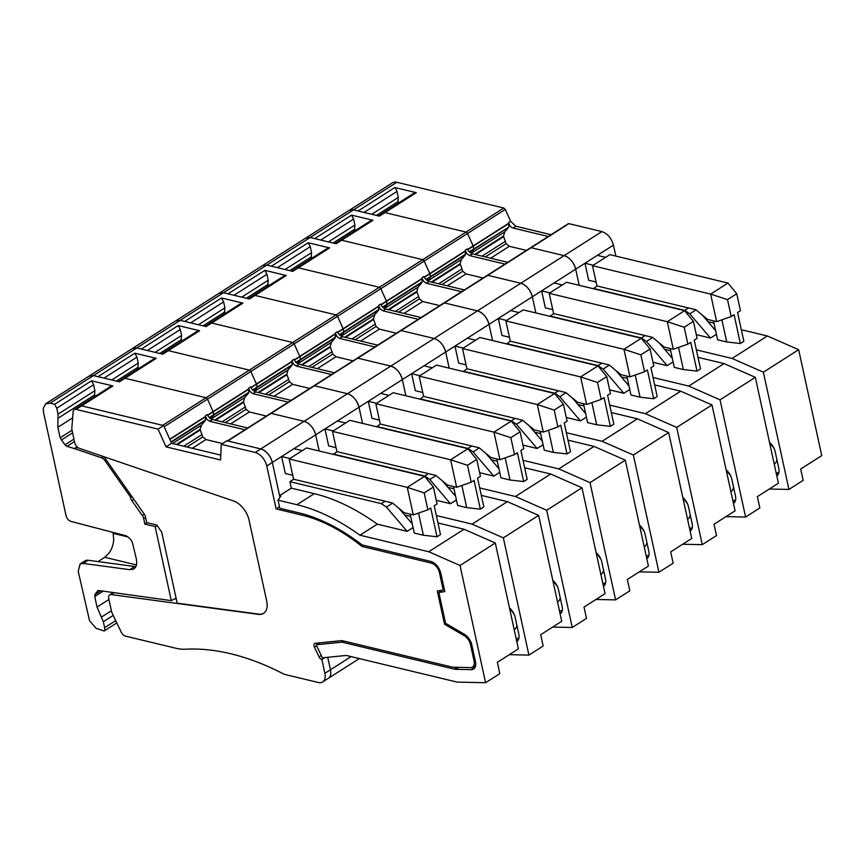 <?xml version="1.0" encoding="UTF-8"?>
<svg xmlns="http://www.w3.org/2000/svg" width="865" height="865" viewBox="0 0 865 865"><rect width="100%" height="100%" fill="white"/><g stroke="black" fill="none" stroke-linecap="round" stroke-linejoin="round"><path stroke-width="1.3" d="M426.24 279.763L465.338 254.851L465.489 251.11L429.873 273.805L430.478 276.573A0.919 0.541 -122.5 0 1 430.413 277.103L427.688 280.865L430.413 277.103A0.919 0.541 -122.5 0 0 430.478 276.573L429.873 273.805A0.919 0.541 -122.5 0 0 429.786 273.545L424.185 261.089L422.704 259.673L466.04 232.069L467.522 233.485A1.827 1.092 -122.5 0 0 466.04 232.069L385.022 212.595A5.482 3.265 -122.5 0 0 383.13 212.822L385.022 212.595L466.04 232.069L503.798 208.011L396.819 182.288A12.802 7.623 -122.5 0 0 392.418 182.829L305.832 237.994M503.798 208.011L505.279 209.417L510.62 221.278L515.8 226.23L551.037 234.707M605.641 257.348L597.358 255.359L532.353 296.782L535.868 312.935L532.353 296.782C530.31 289.764 526.461 285.255 520.795 283.255L564.131 255.651C569.797 257.651 573.646 262.149 575.69 269.166L579.204 285.32L575.69 269.166A12.802 7.623 -122.5 0 0 564.131 255.651L531.132 247.714L564.131 255.651L601.889 231.582L568.9 223.657A1.827 1.092 -122.5 0 0 568.262 223.732L227.409 440.901M601.889 231.582C607.554 233.582 611.414 238.091 613.447 245.109L615.848 256.105M776.132 472.744L778.857 472.798M568.9 223.657L531.132 247.714A1.827 1.092 -122.5 0 0 530.505 247.79A1.827 1.092 -122.5 0 1 531.132 247.714L487.795 275.329A1.827 1.092 -122.5 0 0 487.168 275.405A1.827 1.092 -122.5 0 1 487.795 275.329L444.459 302.934A1.827 1.092 -122.5 0 0 443.832 303.01A1.827 1.092 -122.5 0 1 444.459 302.934L401.122 330.549A1.827 1.092 -122.5 0 0 400.495 330.625A1.827 1.092 -122.5 0 1 401.122 330.549L357.786 358.164A1.827 1.092 -122.5 0 0 357.159 358.24A1.827 1.092 -122.5 0 1 357.786 358.164L314.449 385.768A1.827 1.092 -122.5 0 0 313.822 385.844A1.827 1.092 -122.5 0 1 314.449 385.768L271.113 413.384A1.827 1.092 -122.5 0 0 270.486 413.459A1.827 1.092 -122.5 0 1 271.113 413.384L227.776 440.988A1.827 1.092 -122.5 0 0 227.149 441.074M469.576 252.148L508.674 227.236L473.815 248.969A0.919 0.541 -122.5 0 1 473.75 249.488L471.025 253.25L473.75 249.488A0.919 0.541 -122.5 0 0 473.815 248.969L473.209 246.19L473.815 248.969L469.284 251.856M508.858 226.63L508.825 223.494L473.209 246.19A0.919 0.541 -122.5 0 0 473.123 245.93L467.522 233.485L473.123 245.93L508.793 223.202L508.642 222.543L510.62 221.278M774.24 464.083A13.71 8.174 -122.5 0 0 774.294 464.051A13.71 8.174 -122.5 0 0 776.9 459.596M774.262 448.805A13.71 8.174 -122.5 0 0 769.709 443.312M378.34 215.872L414.389 192.906A5.482 3.265 57.5 0 1 416.281 192.668L394.862 187.521L358.034 210.995L353.493 209.903A12.802 7.623 -122.5 0 0 349.082 210.444L353.493 209.903L310.157 237.507L314.698 238.599L351.525 215.136L372.945 220.283L341.686 240.2A5.482 3.265 -122.5 0 0 339.794 240.438L341.686 240.2L336.107 243.746L310.157 237.507L305.659 238.113M548.259 236.48L513.01 228.014C510.869 227.311 509.409 225.484 508.642 222.543M593.249 265.241L584.967 263.252L588.676 280.26L596.082 282.033M597.066 285.98L593.347 288.715M776.792 475.804A10.964 6.542 -122.5 0 0 776.911 475.739A10.964 6.542 -122.5 0 0 778.803 468.354L775.137 451.552A10.964 6.542 -122.5 0 0 769.482 442.253M735.153 368.468A10.964 6.542 57.5 0 1 736.029 368.858M526.407 250.396L509.344 246.298L506.111 243.649L485.276 256.927M508.674 227.236L504.749 231.906L503.473 236.123L506.111 243.649M394.862 187.521A5.482 3.265 57.5 0 1 396.949 191.457L398.257 197.415L397.705 203.535M593.271 288.391L684.68 310.373L689.794 313.844L710.489 338.053L696.314 334.647M715.636 330.657L702.391 315.152M707.981 321.693L714.003 323.142M741.337 329.716L767.374 335.977L798.665 349.72L821.75 455.617L800.698 469.025L803.174 480.356L788.934 489.439L763.373 372.199L798.665 349.72M769.331 489.017L788.934 489.439M696.368 349.871L732.093 358.456L763.373 372.199M592.525 265.706L596.937 285.947L695.849 309.724L707.548 319.445L716.642 321.629L710.641 294.1L592.525 265.706L609.857 254.656L727.973 283.05L736.753 293.754L727.53 299.625L731.217 316.547L734.082 314.719L740.354 343.513L743.857 341.286L737.575 312.492L740.44 310.676L736.753 293.754M767.374 335.977L732.093 358.456M710.489 338.053L716.425 334.268M740.354 343.513L726.708 341.956L721.886 319.801M713.506 320.872L717.626 339.772L726.708 341.956M727.53 299.625L710.641 294.1L727.973 283.05M716.642 321.629L731.217 316.547M725.995 516.621L745.598 517.043L759.838 507.971L757.362 496.64L778.413 483.221L755.329 377.335L724.037 363.592L698.001 357.332M745.598 517.043L720.037 399.814L755.329 377.335M720.037 399.814L688.756 386.071L653.032 377.486M691.827 396.084L692.692 396.462M733.455 503.419A10.964 6.542 -122.5 0 0 733.574 503.344A10.964 6.542 -122.5 0 0 735.466 495.969L731.801 479.156A10.964 6.542 -122.5 0 0 726.146 469.868M732.796 500.359L735.52 500.413M509.409 337.253L502.003 335.479L498.305 318.471L532.353 296.782A12.802 7.623 -122.5 0 0 520.795 283.255L487.795 275.329L520.795 283.255L477.458 310.87L444.459 302.934L477.458 310.87L434.122 338.485L401.122 330.549L434.122 338.485L390.785 366.09L357.786 358.164L390.785 366.09L347.449 393.705L314.449 385.768L347.449 393.705L304.112 421.309L271.113 413.384L304.112 421.309L260.776 448.924L226.835 440.761L221.267 444.318L220.553 459.964L166.048 446.859L158.057 429.116L76.098 409.415A5.482 3.265 -122.5 0 0 74.206 409.653A5.482 3.265 -122.5 0 0 73.136 411.74L71.763 429.029L74.725 442.621A5.482 3.265 -122.5 0 0 79.331 448.319L233.647 501.008A18.284 10.899 -122.5 0 1 249.012 519.984L266.701 601.078A18.284 10.899 -122.5 0 1 263.544 613.382A18.284 10.899 -122.5 0 1 258.365 614.366L111.228 594.579A5.482 3.265 -122.5 0 0 109.671 594.882A5.482 3.265 -122.5 0 0 108.731 598.569L111.693 612.16L121.176 632.066A5.482 3.265 -122.5 0 0 125.522 636.143L176.146 648.307A57.998 34.568 -122.5 0 0 185.197 649.215A292.511 174.308 -122.5 0 1 284.109 674.268L318.266 682.474A12.802 7.623 -122.5 0 0 322.667 681.934A12.802 7.623 -122.5 0 0 324.883 673.327L321.877 659.552A3.655 2.184 -122.5 0 1 319.034 656.859L314.395 647.107A3.655 2.184 -122.5 0 1 314.622 643.495A3.655 2.184 -122.5 0 1 315.238 643.29L341.924 640.587L452.687 667.218L470.441 667.596A9.137 5.45 -122.5 0 0 472.485 667.056A9.137 5.45 -122.5 0 0 474.063 660.914L470.495 644.544A9.137 5.45 -122.5 0 0 464.278 635.732L444.534 624.206L437.301 591.011L443.237 590.016L439.463 572.727A9.137 5.45 -122.5 0 0 431.213 563.072L361.927 546.421A164.534 98.048 -122.5 0 0 302.08 515.151L276.119 508.912L266.766 465.997A12.802 7.623 -122.5 0 0 255.207 452.471L221.267 444.318M505.279 209.417L424.185 261.089L429.786 273.545L424.228 277.081M382.903 307.367L422.001 282.455L422.152 278.714L386.536 301.409L387.142 304.188A0.919 0.541 -122.5 0 1 387.077 304.718L384.363 308.47L387.077 304.718A0.919 0.541 -122.5 0 0 387.142 304.188L386.536 301.409A0.919 0.541 -122.5 0 0 386.45 301.15L380.849 288.705L424.185 261.089A1.827 1.092 -122.5 0 0 422.704 259.673L341.686 240.2L422.704 259.673L379.367 287.288L298.349 267.815A5.482 3.265 -122.5 0 0 296.457 268.042L298.349 267.815L292.77 271.361L266.82 265.123L271.361 266.215L308.189 242.741L329.608 247.898L298.349 267.815L379.367 287.288L336.031 314.903L255.013 295.419A5.482 3.265 -122.5 0 0 253.121 295.657L255.013 295.419L249.434 298.976L223.484 292.738L228.025 293.83L264.863 270.356L286.272 275.502L255.013 295.419L336.031 314.903L292.694 342.508L211.676 323.034A5.482 3.265 -122.5 0 0 209.784 323.272L211.676 323.034L206.097 326.581L180.147 320.342L184.688 321.434L221.526 297.971L242.935 303.118L211.676 323.034L292.694 342.508L249.358 370.123L168.34 350.649A5.482 3.265 -122.5 0 0 166.448 350.876L168.34 350.649L162.761 354.196L136.811 347.957L141.352 349.049L178.19 325.575L199.599 330.722L168.34 350.649L249.358 370.123L206.021 397.738L125.003 378.254A5.482 3.265 -122.5 0 0 123.111 378.492L125.003 378.254L119.435 381.811L93.474 375.561L88.976 376.167M730.903 491.698A13.71 8.174 -122.5 0 0 730.957 491.655A13.71 8.174 -122.5 0 0 733.563 487.211M730.925 476.42A13.71 8.174 -122.5 0 0 726.373 470.917M467.695 249.704L473.209 246.19A0.919 0.541 -122.5 0 0 473.123 245.93L467.565 249.466M670.667 350.757L664.644 349.309M688.756 386.071L724.037 363.592M673.089 361.884L667.153 365.668L652.978 362.262M697.017 371.117L700.52 368.89L694.238 340.107L697.104 338.28L693.416 321.358L684.193 327.24L687.88 344.162L690.746 342.335L697.017 371.117L683.372 369.571L678.549 347.416M670.17 348.487L674.289 367.387L683.372 369.571M549.913 292.857L541.641 290.867L545.339 307.864L552.746 309.648M553.73 313.595L550.01 316.331M447.302 285.828L466.008 273.913L483.07 278.011M466.008 273.913L462.775 271.264L441.939 284.542M465.338 254.851L461.413 259.522L460.137 263.738L462.775 271.264M465.489 251.11L466.97 253.726L469.673 255.618L504.922 264.095M416.281 192.668L379.443 216.142L353.493 209.903L396.819 182.288M335.004 243.487L371.053 220.51A5.482 3.265 57.5 0 1 372.945 220.283M672.3 358.272L659.054 342.767M667.153 365.668L646.458 341.459L641.343 337.977L549.935 316.006M554.022 282.974L562.304 284.963M465.305 250.158L467.284 248.893A6.401 3.817 -122.5 0 0 469.554 252.126A6.401 3.817 -122.5 0 0 472.463 253.845L507.701 262.322M320.688 240.048L353.623 219.072L351.525 215.136M353.623 219.072L354.92 225.019L354.369 231.15M673.305 349.244L667.304 321.704L684.637 310.665L566.521 282.271L549.189 293.321L553.6 313.562L652.513 337.339L664.212 347.06L673.305 349.244L687.88 344.162M684.637 310.665L693.416 321.358M549.189 293.321L667.304 321.704L684.193 327.24M682.658 544.236L702.261 544.658L716.501 535.586L714.025 524.244L735.077 510.837L711.992 404.939L680.701 391.196L654.664 384.936M702.261 544.658L676.7 427.429L711.992 404.939M676.7 427.429L645.42 413.686L609.706 405.09M648.49 423.688L649.356 424.077M690.119 531.024A10.964 6.542 -122.5 0 0 690.238 530.959A10.964 6.542 -122.5 0 0 692.13 523.574L688.464 506.771A10.964 6.542 -122.5 0 0 682.809 497.483M689.459 527.964L692.195 528.028M492.531 340.54L489.017 324.386C486.973 317.379 483.124 312.871 477.458 310.87A12.802 7.623 -122.5 0 1 489.017 324.386L492.531 340.54M296.23 362.586L300.404 359.937A0.919 0.541 -122.5 0 0 300.469 359.407L299.863 356.629L300.469 359.407A0.919 0.541 -122.5 0 1 300.404 359.937L297.69 363.7L300.404 359.937L335.328 337.674L335.296 332.993L337.274 331.728A6.401 3.817 -122.5 0 0 339.545 334.95L378.665 310.07L378.816 306.329L343.2 329.024L343.805 331.792A0.919 0.541 -122.5 0 1 343.74 332.322L341.026 336.085L343.74 332.322A0.919 0.541 -122.5 0 0 343.805 331.792L343.2 329.024A0.919 0.541 -122.5 0 0 343.113 328.765L337.512 316.32L380.849 288.705A1.827 1.092 -122.5 0 0 379.367 287.288L380.849 288.705L386.45 301.15L380.892 304.696M687.567 519.303A13.71 8.174 -122.5 0 0 687.621 519.27A13.71 8.174 -122.5 0 0 690.227 514.826M687.588 504.025A13.71 8.174 -122.5 0 0 683.036 498.532M424.358 277.308L429.873 273.805A0.919 0.541 -122.5 0 0 429.786 273.545L465.457 250.818M627.33 378.362L621.308 376.924M645.42 413.686L680.701 391.196M629.752 389.488L623.816 393.272L609.641 389.866M653.68 398.733L657.184 396.505L650.913 367.712L653.767 365.895L650.08 348.973L640.857 354.845L644.544 371.766L647.409 369.95L653.68 398.733L640.035 397.176L635.213 375.021M626.833 376.102L630.953 394.991L640.035 397.176M510.393 341.199L506.674 343.946M403.966 313.444L422.671 301.517L439.734 305.626M422.671 301.517L419.439 298.868L398.603 312.146M422.001 282.455L418.076 287.137L416.8 291.343L419.439 298.868M422.152 278.714L423.634 281.341L426.337 283.233L461.586 291.7M291.667 271.102L327.727 248.125A5.482 3.265 57.5 0 1 329.608 247.898M628.963 385.877L615.718 370.382M623.816 393.272L603.121 369.063L598.018 365.592L506.598 343.621M305.745 238.07L310.157 237.507L266.82 265.123L262.322 265.717M466.084 364.868L458.666 363.084L454.968 346.087L498.305 318.471L506.576 320.461M510.685 310.589L518.968 312.579M421.969 277.762L423.947 276.497A6.401 3.817 -122.5 0 0 426.218 279.73A6.401 3.817 -122.5 0 0 429.127 281.46L464.364 289.926M277.351 267.653L310.286 246.676L308.189 242.741M310.286 246.676L311.584 252.634L311.032 258.765M629.969 376.848L623.968 349.319L641.3 338.28L523.184 309.886L505.852 320.926L510.264 341.167L609.176 364.943L620.875 374.664L629.969 376.848L644.544 371.766M641.3 338.28L650.08 348.973M505.852 320.926L623.968 349.319L640.857 354.845M166.048 446.859L171.616 443.312L163.626 425.569L81.667 405.869A5.482 3.265 -122.5 0 0 79.775 406.096L81.667 405.869L76.098 409.415M171.616 443.312L220.77 455.131M279.936 497.332L272.334 462.44A12.802 7.623 -122.5 0 0 260.776 448.924L227.776 440.988M359.321 658.579L328.246 678.376A12.802 7.623 -122.5 0 0 330.452 669.77L327.738 657.303L330.452 669.77L324.883 673.327M176.276 599.034L174.935 598.85M158.057 429.116L163.626 425.569M279.46 506.782L276.119 508.912M363.668 545.307L361.927 546.421M443.237 590.016L444.307 589.324M444.534 624.206L445.767 623.416M324.97 657.584L321.877 659.552M103.962 456.72L145.115 515.345L146.693 522.59L156.781 525.012L161.701 532.18L177.184 603.165L258.743 614.128A18.284 10.899 -122.5 0 0 263.728 613.253M639.322 571.851L658.925 572.262L673.165 563.191L670.689 551.859L691.74 538.452L668.656 432.554L637.364 418.811L611.328 412.551M658.925 572.262L633.364 455.033L668.656 432.554M633.364 455.033L602.083 441.291L566.37 432.705M605.154 451.303L606.019 451.692M646.793 558.639A10.964 6.542 -122.5 0 0 646.901 558.563A10.964 6.542 -122.5 0 0 648.793 551.189L645.128 534.375A10.964 6.542 -122.5 0 0 639.473 525.087M646.123 555.579L648.858 555.633M449.195 368.155L445.68 352.001C443.637 344.984 439.788 340.475 434.122 338.485A12.802 7.623 -122.5 0 1 445.68 352.001L449.195 368.155M335.479 333.944L299.863 356.629A0.919 0.541 -122.5 0 0 299.777 356.38L294.176 343.924L337.512 316.32A1.827 1.092 -122.5 0 0 336.031 314.903L337.512 316.32L343.113 328.765L337.555 332.301M644.23 546.918A13.71 8.174 -122.5 0 0 644.295 546.885A13.71 8.174 -122.5 0 0 646.89 542.431M644.252 531.64A13.71 8.174 -122.5 0 0 639.7 526.147M381.022 304.923L386.536 301.409A0.919 0.541 -122.5 0 0 386.45 301.15L422.12 278.433M583.994 405.977L577.971 404.528M602.083 441.291L637.364 418.811M586.416 417.103L580.48 420.887L566.305 417.481M610.344 426.348L613.847 424.11L607.576 395.327L610.43 393.499L606.743 376.589L597.52 382.46L601.207 399.381L604.073 397.554L610.344 426.348L596.699 424.791L591.876 402.636M583.497 403.706L587.616 422.607L596.699 424.791M467.057 368.814L463.337 371.55M360.629 341.048L379.335 329.132L396.397 333.23M379.335 329.132L376.102 326.483L355.266 339.761M378.665 310.07L374.74 314.741L373.464 318.958L376.102 326.483M378.816 306.329L380.297 308.956L383 310.838L418.249 319.315M248.331 298.706L284.39 275.74A5.482 3.265 57.5 0 1 286.272 275.502M585.627 413.492L572.381 397.986M580.48 420.887L559.785 396.678L554.681 393.197L463.262 371.226M219.159 293.224L262.409 265.663L266.82 265.123L223.484 292.738L218.986 293.332M422.747 392.483L415.341 390.699L411.632 373.691L454.968 346.087L463.251 348.076M467.349 338.193L475.631 340.183M378.632 305.377L380.611 304.112A6.401 3.817 -122.5 0 0 382.881 307.345A6.401 3.817 -122.5 0 0 385.79 309.065L421.028 317.542M234.015 295.268L266.95 274.292L264.863 270.356M266.95 274.292L268.247 280.238L267.696 286.369M586.632 404.463L580.631 376.935L597.964 365.884L479.848 337.491L462.516 348.541L466.927 368.782L565.84 392.559L577.55 402.279L586.632 404.463L601.207 399.381M597.964 365.884L606.743 376.589M462.516 348.541L580.631 376.935L597.52 382.46M595.985 599.456L615.588 599.877L629.828 590.806L627.352 579.474L648.404 566.056L625.319 460.169L594.028 446.416L567.991 440.155M615.588 599.877L590.027 482.648L625.319 460.169M590.027 482.648L558.747 468.906L523.033 460.321M561.817 478.918L562.683 479.296M603.456 586.254A10.964 6.542 -122.5 0 0 603.565 586.178A10.964 6.542 -122.5 0 0 605.457 578.804L601.791 561.99A10.964 6.542 -122.5 0 0 596.136 552.703M602.786 583.194L605.522 583.248M405.869 395.77L402.344 379.616C400.3 372.599 396.451 368.09 390.785 366.09A12.802 7.623 -122.5 0 1 402.344 379.616L405.869 395.77M252.894 390.202L292.002 365.289L292.143 361.548L256.527 384.244L257.132 387.023A0.919 0.541 -122.5 0 1 257.067 387.542L254.353 391.304L257.067 387.542A0.919 0.541 -122.5 0 0 257.132 387.023L256.527 384.244A0.919 0.541 -122.5 0 0 256.44 383.984L250.839 371.539L294.176 343.924A1.827 1.092 -122.5 0 0 292.694 342.508L294.176 343.924L299.777 356.38L294.219 359.916M600.894 574.533A13.71 8.174 -122.5 0 0 600.959 574.49A13.71 8.174 -122.5 0 0 603.554 570.046M600.916 559.255A13.71 8.174 -122.5 0 0 596.363 553.751M337.685 332.538L343.2 329.024A0.919 0.541 -122.5 0 0 343.113 328.765L378.784 306.037M540.657 433.592L534.635 432.143M558.747 468.906L594.028 446.416M543.079 444.718L537.143 448.503L522.968 445.097M567.008 453.952L570.511 451.725L564.24 422.942L567.094 421.114L563.407 404.193L554.184 410.075L557.871 426.996L560.736 425.169L567.008 453.952L553.362 452.395L548.54 430.251M540.16 431.321L544.28 450.211L553.362 452.395M423.72 396.419L420.001 399.165M317.304 368.663L335.998 356.748L353.061 360.846M335.998 356.748L332.766 354.099L311.93 367.365M335.328 337.674L331.403 342.356L330.127 346.562L332.766 354.099M204.994 326.321L241.054 303.345A5.482 3.265 57.5 0 1 242.935 303.118M542.29 441.096L529.045 425.602M537.143 448.503L516.448 424.282L511.345 420.812L419.925 398.841M175.822 320.829L219.072 293.278L223.484 292.738L180.147 320.342L175.649 320.937M379.411 420.087L372.004 418.314L368.295 401.306L411.632 373.691L419.914 375.691M424.012 365.808L432.295 367.798M339.545 334.95A6.401 3.817 -122.5 0 0 342.454 336.68L377.691 345.146M335.296 332.993L336.961 336.561L339.664 338.453L374.913 346.93M190.689 322.883L223.613 301.896L221.526 297.971M223.613 301.896L224.911 307.854L224.359 313.984M543.296 432.068L537.295 404.539L554.627 393.499L436.511 365.106L419.179 376.145L423.591 396.397L522.503 420.174L534.213 429.883L543.296 432.068L557.871 426.996M554.627 393.499L563.407 404.193M419.179 376.145L537.295 404.539L554.184 410.075M457.217 667.315L454.341 669.142L342.378 642.23A3.655 2.184 -122.5 0 0 341.729 642.176L316.774 644.717A3.655 2.184 -122.5 0 0 316.201 644.89L322.375 657.854L345.914 655.465A3.655 2.184 57.5 0 1 346.562 655.519L457.163 682.107L485.579 682.712L499.819 673.64L497.353 662.298L518.394 648.891L495.31 542.993L464.029 529.25L437.982 522.99M485.579 682.712L460.018 565.483L495.31 542.993M460.018 565.483L428.737 551.74L359.948 535.197A201.102 119.835 -122.5 0 0 328.268 516.124A201.102 119.835 -122.5 0 0 296.944 504.706L278.022 500.165L279.784 508.252L298.998 512.88A182.818 108.947 -122.5 0 1 362.067 544.918L430.857 561.45C435.711 563.158 439.009 567.029 440.761 573.041L444.794 591.541L438.858 592.536L445.572 623.308L464.321 634.25A10.964 6.542 -122.5 0 1 471.782 644.825L475.447 661.628A10.964 6.542 -122.5 0 1 473.555 669.013A10.964 6.542 -122.5 0 1 471.101 669.651L455.66 669.326A10.964 6.542 -122.5 0 1 454.341 669.142M322.667 681.934L328.246 678.376A12.802 7.623 -122.5 0 0 330.452 669.77L351.114 656.611M474.074 666.05L475.512 666.082M278.022 500.165L280.865 495.959L279.568 495.645L272.334 462.44C270.291 455.433 266.442 450.925 260.776 448.924L255.207 452.471M171.151 442.285L205.329 420.509L205.438 416.487L169.767 439.204L164.166 426.759L207.503 399.154A1.827 1.092 -122.5 0 0 206.021 397.738L125.003 378.254L156.262 358.337L134.853 353.19L98.015 376.653L93.474 375.561L89.063 376.113L45.813 403.663M205.438 416.487L205.286 415.816L207.265 414.551A6.401 3.817 -122.5 0 0 209.535 417.784L248.666 392.905L248.806 389.164L213.19 411.859L213.796 414.627A0.919 0.541 -122.5 0 1 213.731 415.157L211.017 418.92L213.731 415.157A0.919 0.541 -122.5 0 0 213.796 414.627L213.19 411.859A0.919 0.541 -122.5 0 0 213.104 411.599L207.503 399.154L206.021 397.738L162.685 425.342L81.667 405.869L112.926 385.952L91.517 380.805L54.679 404.269L50.138 403.177L45.726 403.717L43.25 408.312L43.52 412.335L66.043 515.648C66.919 518.632 68.551 520.557 70.93 521.422L125.23 535.586C128.063 536.462 130.41 538.657 132.28 542.16L136.389 559.049L136.724 563.429C136.421 566.413 135.189 568.381 133.026 569.321L129.728 569.678L83.202 563.418L80.11 564.002L78.207 571.387L89.56 620.702L96.047 628.304L104.114 630.996A5.482 3.265 -122.5 0 0 104.622 627.687L103.324 621.73L97.042 607.046L94.75 596.515L94.923 594.547L97.961 590.46M376.578 403.295L368.295 401.306L359.007 407.22L362.532 423.374L359.007 407.22L315.671 434.836A12.802 7.623 -122.5 0 0 304.112 421.309C309.778 423.309 313.627 427.818 315.671 434.836L319.196 450.989L315.671 434.836L281.622 456.525L285.331 473.533L292.738 475.318M410.648 516.427L404.625 514.978M428.737 551.74L464.029 529.25M413.07 527.553L407.134 531.337L377.281 524.158A201.102 119.835 -122.5 0 0 314.276 493.666L296.944 504.706M359.948 535.197L377.281 524.158M437.009 536.787L440.501 534.559L434.23 505.776L437.085 503.949L433.397 487.027L424.174 492.899L427.861 509.82L430.727 508.004L437.009 536.787L423.363 535.23L418.53 513.075M410.151 514.156L414.27 533.045L423.363 535.23M293.711 479.253L289.926 481.675L291.332 488.152L314.276 493.666M291.332 488.152L279.568 495.645M442.664 590.114L438.858 592.536M131.512 495.959L130.301 496.726L104.892 460.537A5.482 3.265 -122.5 0 0 101.648 457.877L75.201 448.838L77.601 447.313M130.301 496.726L130.496 497.613A5.482 3.265 -122.5 0 0 131.869 500.651L142.303 515.518A5.482 3.265 -122.5 0 1 143.677 518.557L144.877 524.093L147.082 522.687M176.071 598.093L171.281 600.624L155.138 526.558L144.877 524.093M155.138 526.558L157.376 525.888M98.35 590.481L171.108 600.602A5.482 3.265 -122.5 0 0 171.281 600.624M116.807 622.908L104.114 630.996M192.322 448.286L206 439.571L222.478 443.54M206 439.571L202.756 436.922L186.959 447M205.329 420.509L201.394 425.191L200.118 429.397L202.756 436.922M74.206 409.653L111.044 386.179A5.482 3.265 57.5 0 1 112.926 385.952M75.201 448.838L66.929 446.351L64.951 444.826L60.15 437.809L72.022 430.24M412.281 523.931L399.035 508.436M407.134 531.337L386.439 507.117L381.335 503.646L289.926 481.675M54.679 404.269L56.766 408.204L58.063 414.151L57.847 427.288L60.15 437.809M133.87 568.889L133.026 569.321M266.766 465.997L281.622 456.525L289.905 458.515M294.003 448.643L302.285 450.633M209.535 417.784A6.401 3.817 -122.5 0 0 212.444 419.514L247.682 427.98M205.286 415.816L206.951 419.395L209.654 421.287L244.903 429.764M56.766 408.204L93.604 384.73L91.517 380.805M93.604 384.73L94.901 390.688L94.35 396.819M413.286 514.902L407.285 487.373L424.618 476.334L306.513 447.94L289.17 458.98L293.592 479.221L392.494 502.998L404.204 512.718L413.286 514.902L427.861 509.82M424.618 476.334L433.397 487.027M289.17 458.98L407.285 487.373L424.174 492.899M136.475 564.932L104.741 557.298L98.015 561.59M104.741 557.298L108.947 553.2C111.736 549.329 113.337 544.874 113.726 539.836L113.066 532.418M135.881 566.586A14.629 8.715 57.5 0 1 134.68 566.521L88.154 560.26A10.964 6.542 57.5 0 0 85.051 560.855L80.099 564.012M552.649 627.071L572.252 627.493L586.492 618.421L584.016 607.079L605.067 593.671L581.983 487.774L550.702 474.031L524.655 467.77M572.252 627.493L546.691 510.264L581.983 487.774M546.691 510.264L515.41 496.51L479.697 487.925M518.481 506.522L519.346 506.912M560.12 613.858A10.964 6.542 -122.5 0 0 560.228 613.793A10.964 6.542 -122.5 0 0 562.12 606.408L558.455 589.606A10.964 6.542 -122.5 0 0 552.8 580.307M559.45 610.798L562.185 610.863M359.007 407.22C356.964 400.203 353.115 395.705 347.449 393.705A12.802 7.623 -122.5 0 1 359.007 407.22M207.676 415.373L213.19 411.859A0.919 0.541 -122.5 0 0 213.104 411.599L207.503 399.154L250.839 371.539A1.827 1.092 -122.5 0 0 249.358 370.123L250.839 371.539L256.44 383.984L250.882 387.52M557.557 602.137A13.71 8.174 -122.5 0 0 557.622 602.105A13.71 8.174 -122.5 0 0 560.217 597.661M557.579 586.859A13.71 8.174 -122.5 0 0 553.027 581.366M294.349 360.143L299.863 356.629A0.919 0.541 -122.5 0 0 299.777 356.38L335.447 333.652M497.321 461.196L491.298 459.748M515.41 496.51L550.702 474.031M499.743 472.322L493.807 476.107L479.632 472.701M523.682 481.567L527.174 479.34L520.903 450.546L523.758 448.73L520.07 431.808L510.847 437.679L514.534 454.601L517.4 452.784L523.682 481.567L510.026 480.01L505.203 457.855M496.824 458.926L500.943 477.826L510.026 480.01M380.384 424.034L376.664 426.769M273.967 396.267L292.673 384.352L309.724 388.461M292.673 384.352L289.429 381.703L268.593 394.981M292.002 365.289L288.067 369.971L286.791 374.177L289.429 381.703M292.143 361.548L293.624 364.176L296.327 366.068L331.576 374.534M161.658 353.926L197.717 330.96A5.482 3.265 57.5 0 1 199.599 330.722M498.954 468.711L485.708 453.206M493.807 476.107L473.112 451.898L468.008 448.427L376.599 426.445M175.736 320.904L180.147 320.342L136.811 347.957L132.313 348.552M380.676 393.413L388.958 395.413M291.959 360.597L293.938 359.332A6.401 3.817 -122.5 0 0 296.208 362.565A6.401 3.817 -122.5 0 0 299.117 364.295L334.355 372.761M147.353 350.487L180.277 329.511L178.19 325.575M180.277 329.511L181.574 335.469L181.023 341.599M499.959 459.683L493.958 432.154L511.291 421.104L393.175 392.721L375.843 403.76L380.254 424.001L479.167 447.778L490.877 457.499L499.959 459.683L514.534 454.601M511.291 421.104L520.07 431.808M375.843 403.76L493.958 432.154L510.847 437.679M509.312 654.675L528.915 655.097L543.155 646.025L540.69 634.694L561.731 621.275L538.646 515.389L507.366 501.646L481.318 495.386M528.915 655.097L503.354 537.868L538.646 515.389M503.354 537.868L472.074 524.125L436.36 515.54M475.144 534.138L476.01 534.516M516.783 641.473A10.964 6.542 -122.5 0 0 516.892 641.398A10.964 6.542 -122.5 0 0 518.784 634.023L515.118 617.21A10.964 6.542 -122.5 0 0 509.463 607.922M516.113 638.413L518.849 638.467M514.221 629.752A13.71 8.174 -122.5 0 0 514.286 629.72A13.71 8.174 -122.5 0 0 516.881 625.265M514.243 614.474A13.71 8.174 -122.5 0 0 509.69 608.982M251.012 387.758L256.527 384.244A0.919 0.541 -122.5 0 0 256.44 383.984L292.111 361.256M453.984 488.812L447.962 487.363M472.074 524.125L507.366 501.646M456.406 499.938L450.47 503.722L436.295 500.316M480.345 509.182L483.838 506.944L477.567 478.161L480.421 476.334L476.734 459.412L467.511 465.294L471.198 482.216L474.063 480.389L480.345 509.182L466.689 507.625L461.867 485.47M453.487 486.541L457.607 505.441L466.689 507.625M333.241 430.911L324.959 428.921L328.668 445.918L336.074 447.702M337.047 451.649L333.328 454.385M230.631 423.882L249.336 411.967L266.388 416.065M249.336 411.967L246.093 409.318L225.257 422.596M248.666 392.905L244.73 397.576L243.454 401.793L246.093 409.318M248.806 389.164L250.288 391.78L252.991 393.672L288.24 402.149M118.321 381.541L154.381 358.575A5.482 3.265 57.5 0 1 156.262 358.337M455.617 496.326L442.372 480.821M450.47 503.722L429.775 479.513L424.672 476.031L333.263 454.06M50.138 403.177L136.811 347.957L132.399 348.509L89.149 376.059M337.339 421.028L345.622 423.017M248.623 388.212L250.601 386.947A6.401 3.817 -122.5 0 0 252.872 390.18A6.401 3.817 -122.5 0 0 255.781 391.899L291.018 400.376M104.016 378.102L136.94 357.126L134.853 353.19M136.94 357.126L138.238 363.073L137.686 369.204M456.623 487.298L450.622 459.769L467.954 448.719L349.849 420.325L332.506 431.375L336.928 451.617L435.83 475.393L447.54 485.114L456.623 487.298L471.198 482.216M467.954 448.719L476.734 459.412M332.506 431.375L450.622 459.769L467.511 465.294M513.01 228.014L515.8 226.23M597.358 255.359L613.447 245.109M776.619 474.993L778.532 473.782M490.639 258.213L509.344 246.298M482.043 256.148L504.857 241.616M503.473 236.761L475.512 254.58M503.473 236.123L474.777 254.407M504.749 231.906L471.144 253.315M364.024 212.433L396.949 191.457M684.68 310.373L688.475 307.951M376.383 215.407L398.181 201.513M371.755 214.293L398.257 197.415M689.794 313.844L696.022 309.875M735.196 501.386L733.282 502.608M438.706 283.763L461.521 269.231M460.137 264.376L432.176 282.195M460.137 263.738L431.44 282.012M461.413 259.522L427.807 280.93M465.521 254.245L425.948 279.46M652.686 337.48L646.458 341.459M645.139 335.566L641.343 337.977M472.463 253.845L469.673 255.618M333.047 243.011L354.845 229.128M328.419 241.897L354.92 225.019M691.859 529.002L689.946 530.223M395.37 311.368L418.184 296.836M416.8 291.992L388.839 309.8M416.8 291.343L388.104 309.627M418.076 287.137L384.471 308.546M422.185 281.86L382.611 307.075M609.349 365.095L603.121 369.063M601.802 363.17L598.018 365.592M429.127 281.46L426.337 283.233M289.71 270.626L311.508 256.732M285.082 269.512L311.584 252.634M303.712 514.113L302.08 515.151M432.684 562.131L431.213 563.072M440.512 572.068L439.463 572.727M465.435 634.986L464.278 635.732M471.544 643.874L470.495 644.544M475.144 660.222L474.063 660.914M316.59 645.701L314.395 647.107M321.239 655.454L319.034 656.859M113.866 592.903L111.228 594.579M648.523 556.617L646.609 557.828M352.044 338.983L374.848 324.451M373.475 319.596L345.503 337.415M373.464 318.958L344.767 337.231M374.74 314.741L341.134 336.15M378.848 309.465L339.275 334.679M566.013 392.71L559.785 396.678M558.466 390.785L554.681 393.197M385.79 309.065L383 310.838M246.374 298.241L268.182 284.347M241.746 297.127L268.247 280.238M605.186 584.221L603.273 585.443M308.708 366.598L331.511 352.055M330.138 347.211L302.166 365.019M330.127 346.562L301.431 364.846M331.403 342.356L297.809 363.765M335.512 337.08L295.938 362.294M522.676 420.314L516.448 424.282M515.129 418.401L511.345 420.812M342.454 336.68L339.664 338.453M203.037 325.846L224.846 311.951M198.409 324.732L224.911 307.854M475.177 667.056L471.101 669.651M458.764 667.348L455.66 669.326M344.119 641.116L342.378 642.23M343.6 640.987L341.729 642.176M319.715 642.836L316.774 644.717M103.638 456.612L101.648 457.877M106.103 459.769L104.892 460.537M130.496 497.613L131.999 496.661M133.891 499.354L131.869 500.651M144.336 514.232L142.303 515.518M145.558 517.357L143.677 518.557M183.726 446.221L201.513 434.89M200.129 430.046L177.195 444.653M200.118 429.397L176.46 444.469M201.394 425.191L172.589 443.54M205.502 419.914L170.989 441.907M205.47 416.779L169.875 439.452M248.774 388.872L207.546 415.135M248.839 392.299L209.265 417.514M392.667 503.149L386.439 507.117M115.715 620.616L104.622 627.687M385.12 501.235L381.335 503.646M212.444 419.514L209.654 421.287M74.044 448.773L77.082 446.837M66.929 446.351L74.487 441.528M64.951 444.826L73.958 439.085M72.595 432.857L61.242 440.08M57.847 427.288L72.649 417.86M57.998 418.26L94.836 394.786M58.063 414.151L94.901 390.688M129.728 569.678L134.68 566.521M83.202 563.418L88.154 560.26M113.239 615.415L103.324 621.73M111.38 610.755L101.356 617.145M108.925 599.477L97.042 607.046M103.205 591.13L94.75 596.515M100.794 590.806L94.923 594.547M127.988 536.949L113.283 533.413M561.85 611.836L559.936 613.058M265.371 394.202L288.186 379.67M286.802 374.815L258.83 392.634M286.791 374.177L258.094 392.461M288.067 369.971L254.472 391.369M292.175 364.684L252.602 389.91M479.34 447.929L473.112 451.898M471.793 446.005L468.008 448.427M299.117 364.295L296.327 366.068M159.701 353.461L181.509 339.567M155.073 352.347L181.574 335.469M518.513 639.451L516.6 640.662M222.035 421.817L244.849 407.285M243.465 402.43L215.493 420.249M243.454 401.793L214.758 420.066M244.73 397.576L211.136 418.984M436.003 475.534L429.775 479.513M428.456 473.62L424.672 476.031M255.781 391.899L252.991 393.672M116.364 381.065L138.173 367.182M111.736 379.962L138.238 363.073M305.745 238.059L262.495 265.609M475.696 665.023L472.485 667.056M112.958 592.784L109.671 594.882M319.38 642.879L316.298 644.836M176.082 598.126L175.173 598.699M175.736 320.883L132.486 348.444"/></g></svg>
